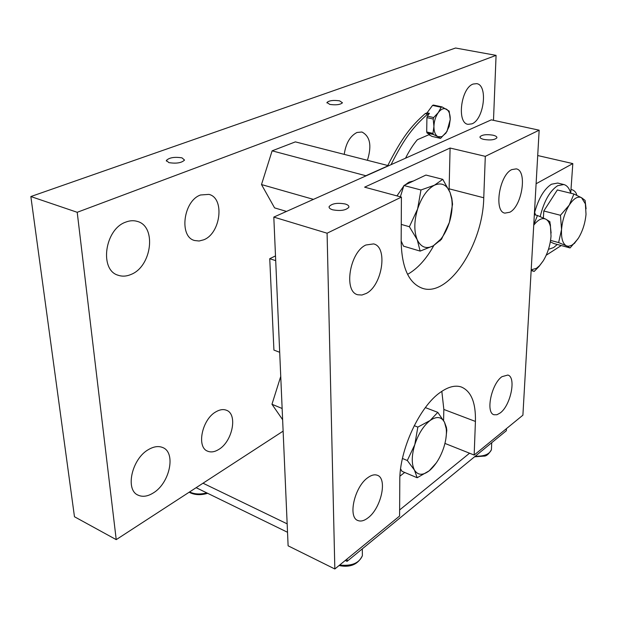 <?xml version="1.0" encoding="UTF-8"?>
<svg xmlns="http://www.w3.org/2000/svg" width="617" height="617" viewBox="0 0 617 617"><rect width="100%" height="100%" fill="white"/><g stroke="black" fill="none" stroke-linecap="round" stroke-linejoin="round"><path stroke-width="0.93" d="M570.995 189.481L571.697 189.604C574.427 190.452 576.147 192.357 576.856 195.334M492.968 135.177C486.489 134.19 482.178 134.707 480.034 136.743C479.725 137.822 480.998 138.717 483.859 139.419C490.368 140.429 494.695 139.912 496.847 137.876C497.163 136.781 495.867 135.887 492.968 135.177M345.212 203.988C337.414 202.607 332.062 203.463 329.146 206.541C328.776 207.875 329.956 208.962 332.702 209.811C340.522 211.207 345.898 210.366 348.836 207.281C349.207 205.924 348.003 204.829 345.212 203.988M408.022 182.701L408.4 183.38M404.737 185.123L409.148 182.108L413.506 180.958M501.976 376.671L507.83 375.051C516.475 376.964 510.722 405.377 500.256 412.92L496.97 414.732L494.047 414.747C485.394 412.927 491.402 383.782 501.976 376.671M367.755 477.705C371.357 475.067 374.534 474.249 377.28 475.252C387.7 478.36 381.183 508.192 368.079 517.81C364.292 520.748 360.937 521.666 357.999 520.563C347.579 517.493 354.513 486.774 367.755 477.705M365.889 245.003L373.601 243.908C388.17 246.931 382.293 285.478 366.274 293.437L361.924 295.026L357.829 294.772C343.345 291.864 349.608 252.176 365.889 245.003M511.817 169.598L516.252 168.873C527.566 170.516 522.09 206.294 509.789 212.24L504.914 213.127C493.646 211.662 499.33 174.958 511.817 169.598M444.934 443.415L474.164 455.038L475.422 421.434C475.884 402.623 471.157 391.132 461.246 386.967C455.223 385 448.289 386.774 440.445 392.281C419.768 406.233 399.407 449.832 399.793 480.489L399.592 516.028L334.838 568.982L288.116 545.821L273.809 217.091L327.087 233.211L334.838 568.982M441.826 391.332L443.847 409.457L443.577 420.516M449.083 190.167L450.094 148.034L485.301 156.348L483.759 197.764C482.98 244.386 448.814 297.247 422.63 288.37C408.955 283.504 401.798 267.963 401.158 241.741L401.412 197.101L327.087 233.211M433.813 245.535C426.247 259.155 417.501 268.765 407.567 274.364M450.094 148.034L364.616 187.167L401.412 197.101M273.809 217.091L491.309 119.852L539.158 130.187L522.9 415.187L474.164 455.038M399.932 476.147L404.675 472.46M539.158 130.187L485.301 156.348M396.955 195.898L403.749 186.056M442.057 106.911L441.178 107.273L438.294 112.579L433.658 117.546L433.196 119.027L433.928 126.431L432.949 133.403L433.365 134.491L437.831 136.642L441.872 136.689L445.952 133.079L449.215 126.354L450.24 119.474L449.153 111.091L442.057 106.911L433.427 105.06L432.548 105.414L427.057 112.857L425.252 113.59C411.061 126.015 402.022 137.576 387.862 165.387M440.553 138.378L446.986 131.467L450.24 119.474L450.179 117.191C449.808 113.212 448.574 110.543 446.484 109.194C443.824 107.836 441.101 108.97 438.294 112.579C435.587 116.49 434.137 121.109 433.928 126.431C433.952 131.645 435.255 135.046 437.831 136.642L440.553 138.378L432.016 136.403L428.892 134.722M533.759 224.804L537.461 215.495L545.79 219.158C548.027 220.331 549.585 222.853 550.464 226.717L551.027 236.095C550.287 245.188 547.688 253.44 543.222 260.86L539.559 265.665L536.443 268.326L531.191 269.814M543.222 260.86L539.073 266.405L534.206 271.411L531.152 270.531M558.624 242.581L561.547 229.532L560.46 215.279L569.252 205.099L573.941 194.016L581.553 197.718L585.379 203.88L586.019 214.253C585.201 223.022 582.71 230.912 578.553 237.938L574.936 242.697L571.843 245.211L568.766 246.26L566.761 245.99L558.624 242.581L550.565 240.391M577.975 238.848L570.069 247.941L553.842 243.522L550.318 241.887M570.74 193.237C569.329 188.278 567.015 185.378 563.791 184.522L557.621 185.717C549.801 190.923 543.993 201.227 540.183 216.621M548.459 249.353L553.58 247.571L557.29 244.463M563.791 184.522L557.691 183.048L551.482 184.228C544.24 188.887 538.633 198.25 534.669 212.325M339.612 100.841C333.35 99.985 329.131 100.532 326.964 102.476L329.771 104.404C336.057 105.276 340.283 104.736 342.458 102.784L339.612 100.841M182 157.859C174.495 156.718 169.282 157.582 166.366 160.443L168.85 162.618C176.385 163.775 181.614 162.927 184.537 160.065L182 157.859M153.116 493.052C169.791 483.358 176.323 452.431 162.61 447.502C158.523 445.836 153.895 446.477 148.72 449.438C131.861 458.454 124.727 490.245 138.347 495.258C142.743 497.132 147.671 496.4 153.116 493.052M131.074 274.434C151.844 266.444 156.818 226.354 137.352 221.418C133.696 220.3 129.848 220.524 125.791 222.097C104.674 229.131 99.098 270.292 118.31 275.298C122.382 276.647 126.639 276.354 131.074 274.434M203.772 239.789C220.77 233.373 224.958 197.964 208.908 194.386L200.587 194.98C183.326 200.71 178.776 236.951 194.663 240.522L199.129 241.008L203.772 239.789M218.696 449.492C232.547 441.541 237.985 413.961 226.331 410.212C223.254 409.048 219.814 409.565 216.012 411.763C202.014 419.213 196.191 447.464 207.782 451.235C211.068 452.523 214.708 451.945 218.696 449.492M367.447 160.196C371.951 145.651 370.107 136.257 361.909 132.007L356.981 132.478C350.117 136.01 345.867 143.283 344.247 154.304M471.92 123.847C483.983 119.513 488.232 85.03 476.702 83.65L473.185 84.043C460.953 87.861 456.565 123.115 468.018 124.333L471.92 123.847M441.178 107.273L432.548 105.414M433.658 117.546L427.38 116.15L429.424 113.374L427.057 112.857M433.196 119.027L426.918 117.631L427.38 116.15M432.949 133.403L426.702 131.969L426.918 117.631M433.365 134.491L427.126 133.056L426.702 131.969M405.531 158.199C409.264 150.749 413.213 144.586 417.37 139.712L429.633 134.406L427.126 133.056M534.206 271.411L531.183 269.999M533.736 225.182C538.132 219.575 542.15 217.57 545.79 219.158L549.886 221.68L551.12 232.995M537.461 215.495L534.337 214.677M570.069 247.941L566.391 245.828C562.735 243.777 561.123 238.347 561.547 229.532C562.326 220.462 564.894 212.31 569.252 205.099C573.717 198.389 577.821 195.928 581.553 197.718L585.07 200.378L586.088 208.808M573.941 194.016L557.344 189.959L543.801 210.991L560.46 215.279M543.376 218.017L543.801 210.991M445.883 438.749L446.801 430.242L446.399 427.38L444.502 422.229L437.785 412.357L430.111 420.501L417.84 427.095L414.223 425.668M437.785 412.357L425.36 407.606M417.84 427.095L414.778 444.687L407.313 460.498L402.446 458.477M407.313 460.498L414.47 470.123L417.169 477.743L402.022 471.334L400.603 468.92M417.169 477.743L429.193 470.81L436.304 462.912M279.694 352.292L273.925 350.086L269.737 258.693L275.498 255.908M546.215 255.222L561.254 245.543M570.733 193.198L572.815 163.59L536.096 183.75M572.815 163.59L537.708 155.538M275.706 260.652L269.737 258.693M282.625 419.691L271.966 404.266L280.743 376.416M313.444 199.368L261.5 184.56L274.573 207.875L286.496 211.415M261.5 184.56L272.12 150.833L295.366 141.879L388.679 165.734M493.492 120.323L496.076 55.36L77.21 212.294L116.227 539.636L283.126 431.129M429.424 113.374L427.627 114.114C413.683 126.601 404.845 137.136 391.031 164.685M427.627 114.114L425.252 113.59M116.227 539.636L74.472 516.745L30.85 196.545L455.562 48.018L496.076 55.36M535.564 215.001L534.492 211.893M77.21 212.294L30.85 196.545M366.128 175.814L272.12 150.833M366.205 175.583L388.61 165.572M282.139 408.493L271.966 404.266M409.387 226.724L417.231 239.758L420.154 251.104L433.304 245.821L441.487 239.303L449.369 222.421L452.539 204.235L451.821 198.281L450.094 192.55L442.775 179.339L434.414 185.223L420.964 189.99L417.593 209.024L409.387 226.724L401.258 224.411M420.964 189.99L403.919 185.509L425.923 175.058L442.775 179.339M400.356 196.815L403.919 185.509M420.154 251.104L403.518 246.16L401.166 241M287.16 523.848L203.016 483.211M506.449 428.638L506.341 430.728L347.086 561.339L345.273 560.452M287.522 532.278L196.129 487.685M347.086 561.339L347.047 559.002M469.568 453.21L399.623 509.966M417.593 209.024C421.635 197.07 427.242 189.134 434.414 185.223C441.494 182.208 446.723 184.645 450.094 192.55L451.737 199.044C452.701 206.348 451.906 214.145 449.369 222.421C447.263 228.984 444.402 234.576 440.769 239.188L433.304 245.821C426.332 249.361 420.971 247.34 417.231 239.758C413.914 231.429 414.038 221.179 417.593 209.024M444.502 422.229C441.394 416.637 436.597 416.059 430.111 420.501C423.563 425.684 418.449 433.743 414.778 444.687C411.539 455.662 411.439 464.138 414.47 470.123C417.894 475.383 422.807 475.614 429.193 470.81L430.566 469.637C436.327 464.138 440.777 456.634 443.901 447.109C445.998 440.345 446.777 434.221 446.253 428.753L444.502 422.229M443.847 409.457L475.422 421.434M449.122 188.817L483.759 197.764M339.659 565.041C351.621 566.29 359.194 563.174 362.387 555.701L362.349 552.608M475.298 456.194C484.036 456.472 489.412 454.32 491.417 449.739L491.502 447.765M189.581 491.942L189.943 492.127C194.818 494.294 200.432 494.549 206.78 492.883M480.011 137.375L480.034 136.743M329.17 207.574L329.146 206.541M421.951 288.154L422.63 288.37M357.567 520.362L357.999 520.563M539.559 265.665L539.073 266.405M574.936 242.697L574.358 243.545M362.31 548.852L362.387 555.701C357.999 564.509 350.217 567.787 339.042 565.542M491.726 442.713L491.417 449.739C488.787 454.181 486.258 456.31 483.836 456.117L474.55 456.804M207.628 493.299C201.25 495.243 195.489 495.096 190.36 492.844M326.971 102.946L326.964 102.476M166.42 161.13L166.366 160.443M207.782 451.235L207.304 451.012M118.31 275.298L117.654 275.051M138.347 495.258L137.63 494.888M190.321 492.829L189.195 492.196M440.769 239.188L439.983 240.915M451.737 199.044L451.821 198.281M446.253 428.753L446.399 427.38M585.379 203.88L585.155 200.849M550.464 226.717L550.395 224.565"/></g></svg>
